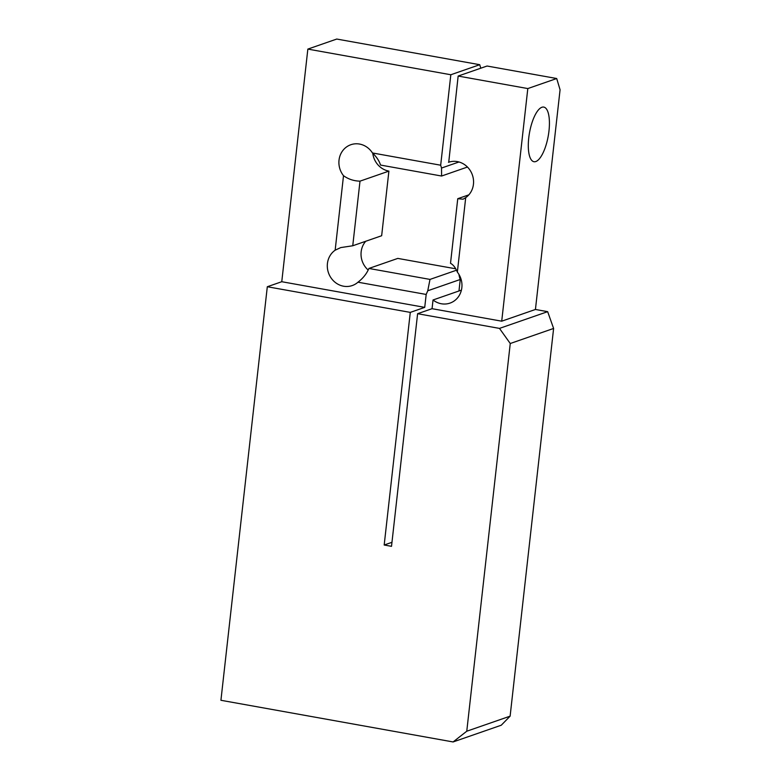 <?xml version="1.0" encoding="UTF-8"?>
<svg xmlns="http://www.w3.org/2000/svg" width="781" height="781" viewBox="0 0 781 781"><rect width="100%" height="100%" fill="white"/><g stroke="black" fill="none" stroke-linecap="round" stroke-linejoin="round"><path stroke-width="1.17" d="M267.307 286.734L410.279 312.39L384.184 545.011L391.515 546.329L417.61 313.708L499.479 328.401L510.257 343.513L553.612 328.45L510.12 716.157L501.265 725.217L453.097 741.95L220.925 700.284L267.307 286.734L281.765 281.716L307.851 49.096L336.757 39.05L479.729 64.706L480.774 68.201M281.765 281.716L424.727 307.372L426.182 294.447L427.754 290.776L429.999 279.413L368.905 268.449L397.812 258.404L455.762 268.81M410.279 312.39L424.727 307.372M384.184 545.011L391.964 542.307M307.851 49.096L450.822 74.751L479.729 64.706M426.182 294.447L357.971 282.205C363.058 278.28 366.699 273.692 368.905 268.449M357.971 282.205A19.818 18.285 70.8 0 1 352.26 285.553A19.818 18.285 70.8 0 1 327.424 263.539A19.818 18.285 70.8 0 1 335.156 250.193L343.513 175.696C348.385 179.2 353.881 181.016 360.002 181.153L388.899 171.117A19.818 18.285 70.8 0 1 372.771 153.252M335.156 250.193L340.741 247.587L352.748 245.771L360.002 181.153M441.529 168.042L441.597 176.028L380.503 165.055C379.341 161.032 376.667 157.001 372.469 152.969L440.679 165.211L441.529 168.042L458.964 161.989M440.679 165.211L450.822 74.751M343.513 175.696A19.818 18.285 70.8 0 1 350.854 144.719A19.818 18.285 70.8 0 1 359.533 144.055A19.818 18.285 70.8 0 1 372.469 152.969M456.514 270.206L429.999 279.413M388.899 171.117L381.655 235.735L352.748 245.771M441.597 176.028L467.458 167.036M427.754 290.776L460.263 279.481L458.974 290.971M457.354 272.12C455.45 267.59 453.165 264.652 450.51 263.314L457.754 198.696L463.113 199.194L465.71 197.632L457.354 272.12A19.818 18.285 70.8 0 1 450.022 303.096A19.818 18.285 70.8 0 1 441.343 303.76A19.818 18.285 70.8 0 1 433.035 299.982L461.415 290.122M417.61 313.708L432.059 308.69L501.714 321.186L527.81 88.565L556.707 78.52L487.061 66.024L458.154 76.06L448.733 162.214M468.834 194.85L457.754 198.696M432.059 308.69L433.035 299.982M460.263 279.481A19.818 18.285 70.8 0 1 458.964 274.443M448.479 162.302A19.818 18.285 70.8 0 1 448.606 162.263A19.818 18.285 70.8 0 1 473.442 184.277A19.818 18.285 70.8 0 1 465.71 197.632M368.173 270.031A19.818 18.285 70.8 0 1 361.154 251.824A19.818 18.285 70.8 0 1 365.752 241.251M458.154 76.06L527.81 88.565M556.707 78.52L560.075 89.766L535.434 309.471L501.714 321.186M531.344 159.9A27.755 9.509 -79.8 0 1 530.377 128.523A27.755 9.509 -79.8 0 1 543.771 107.085A27.755 9.509 -79.8 0 1 546.388 108.901A27.755 9.509 -79.8 0 1 547.354 140.268A27.755 9.509 -79.8 0 1 533.97 161.716A27.755 9.509 -79.8 0 1 531.344 159.9M453.097 741.95L466.765 731.221L510.257 343.513M499.479 328.401L547.657 311.668L535.434 309.471M510.12 716.157L466.765 731.221M547.657 311.668L553.612 328.45"/></g></svg>

